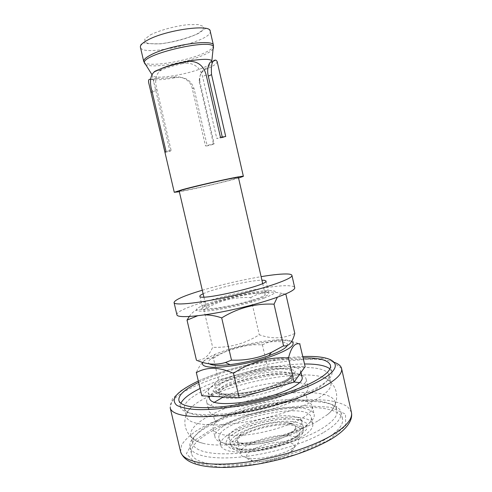 <?xml version="1.0" encoding="UTF-8"?>
<svg xmlns="http://www.w3.org/2000/svg" width="492" height="492" viewBox="0 0 492 492"><rect width="100%" height="100%" fill="white"/><g stroke="black" fill="none" stroke-linecap="round" stroke-linejoin="round"><path stroke-width="0.37" stroke-dasharray="2.46 1.84" d="M292.359 431.558C272.34 443.28 229.149 447.234 229.02 437.917C225.945 428.427 267.857 413.717 289.979 415.931C297.008 416.49 300.963 418.218 301.836 421.109C302.414 424.159 299.253 427.646 292.359 431.558M291.252 421.49C298.293 422.105 302.26 423.895 303.152 426.859L303.213 428.077C304.302 441.287 235.656 457.136 230.84 444.786L230.361 443.667C227.224 433.926 269.099 419.098 291.252 421.49M301.067 437.296C288.976 444.159 268.368 450.162 251.018 451.779C232.734 453.071 222.556 450.912 220.477 445.291C218.719 437.419 239.438 426.029 263.368 420.568C287.26 414.99 310.876 416.14 312.746 423.987C313.509 427.874 309.616 432.308 301.067 437.296M291.504 423.956C299.468 424.701 303.41 426.902 303.33 430.562C304.4 443.747 236.64 459.393 231.824 447.074C224.961 437.659 268.478 421.337 291.504 423.956M299.523 430.518C287.396 437.277 266.769 443.249 249.426 444.934C231.154 446.305 221 444.264 218.958 438.809C213.946 421.337 308.121 399.596 311.27 417.499C312.008 421.269 308.09 425.611 299.523 430.518M291.867 439.731C280.588 446.146 259.696 451.029 246.566 450.309C233.19 448.87 230.619 444.713 238.841 437.849C249.936 429.319 279.265 422.542 292.98 425.346C303.404 427.837 303.035 432.634 291.867 439.731M323.17 432.726C303.81 443.969 269.222 454.233 240.194 457.08C211.105 459.952 191.689 455.352 189.9 447.043C187.292 434.049 221.929 415.881 260.262 407.136C298.558 398.194 337.647 399.338 340.999 412.155C342.254 418.028 336.307 424.885 323.17 432.726M285.901 422.407L288.921 422.788C292.752 423.495 294.923 424.787 295.428 426.656C295.889 429.172 293.33 432.019 287.74 435.199C271.725 444.59 237.439 447.665 237.218 440.094C236.849 438.194 238.233 436.084 241.369 433.766C250.287 426.994 273.017 421.22 285.901 422.407M324.751 439.713C305.446 451.146 270.895 461.465 241.855 464.202C212.753 466.963 193.288 462.117 191.443 453.562C188.75 440.199 223.294 421.755 261.621 413.009C299.899 404.067 339.037 405.5 342.475 418.698C343.76 424.737 337.856 431.742 324.751 439.713M288.945 435.691C294.616 436.269 297.814 437.812 298.552 440.303C298.995 442.468 297.316 444.909 293.515 447.622C283.902 454.688 259.862 460.235 248.128 458.101C243.522 457.326 240.945 455.875 240.391 453.729C237.704 445.617 271.123 433.477 288.945 435.691M286.83 442.142C295.938 443.52 297.168 446.914 290.52 452.326C282.5 458.255 262.685 462.824 252.876 461.016C244.063 458.772 244.284 454.829 253.546 449.196C262.439 444.356 277.556 441.146 286.83 442.142M198.645 382.389C225.33 369.295 272.796 358.188 303.17 357.893M329.911 368.846L331.928 371.903C332.943 376.724 326.768 382.653 313.398 389.682C293.718 399.787 258.933 409.688 229.967 413.212C200.945 416.755 181.843 413.711 180.404 406.89L180.878 403.256M200.078 388.483C226.695 375.144 274.136 364.037 304.554 363.988M209.61 398.895C205.342 384.596 299.751 362.801 302.18 377.524M201.794 395.802L218.497 379.972L267.353 366.337L285.766 366.472C294.745 366.571 299.72 368.077 300.692 370.986L299.782 374.111C298.035 376.509 294.253 379.135 288.429 381.976C282.494 384.824 275.292 387.468 266.812 389.91C248.472 394.941 232.857 397.228 219.961 396.78C212.679 396.318 208.719 394.848 208.079 392.37C207.784 390.968 208.565 389.387 210.428 387.622C216.431 382.438 227.316 377.604 243.091 373.108C258.989 368.772 273.214 366.565 285.766 366.472L305.157 366.62M196.591 372.081C200.828 362.438 205.908 357.801 211.818 358.151L213.374 358.01L218.497 379.972M213.374 358.01L214.211 357.782C228.995 348.225 244.776 343.92 261.553 344.874L262.371 344.652L267.353 366.337M262.371 344.652L262.974 344.64C267.648 342.174 272.814 340.71 278.466 340.236C285.053 339.929 292.002 341.122 299.302 343.803M262.974 344.64L261.553 344.874M214.211 357.782L213.104 358.238M291.707 341.368C289.13 340.107 284.456 339.621 277.685 339.911C260.022 340.593 231.308 347.223 215.139 354.351C208.325 357.327 204.211 360.009 202.79 362.401M287.236 345.538C289.72 339.954 268.14 340.47 245.373 345.876C222.568 351.159 203.725 360.132 209.334 363.828M294.794 333.435C283.503 338.791 271.658 339.234 259.278 334.751C245.053 343.693 229.518 347.887 212.661 347.321C208.756 356.331 203.344 360.618 196.425 360.187M204.475 314.898L197.581 315.803M189.248 316.547C192.796 311.424 196.782 309.025 201.191 309.345L203.891 309.708L212.661 347.321M203.891 309.708C218.589 300.784 234.21 296.75 250.742 297.599L259.278 334.751M250.742 297.599C255.809 294.653 261.424 292.857 267.587 292.23C273.429 291.842 279.542 292.568 285.926 294.4M285.298 294.191C282.316 293.097 279.653 294.136 277.31 297.303M264.026 298.14C279.062 292.187 279.056 289.751 263.995 290.84C248.509 292.23 220.459 298.705 205.927 304.247C192.513 309.628 193.092 311.867 207.661 310.969C222.445 309.603 249.315 303.49 264.026 298.14M176.929 314.831C174.223 306.817 269.85 282.857 290.803 285.969C293.183 286.239 294.48 286.799 294.702 287.642M202.298 290.231C221.646 284.579 241.246 280.053 261.117 276.652M203.122 293.779C213.737 288.656 250.145 280.249 261.928 280.2M266.959 292.316L268.773 293.201C272.224 297.949 201.652 314.24 202.667 308.466C200.582 304.093 256.338 290.169 266.959 292.316M256.307 293.367C261.775 292.845 264.702 293.06 265.083 294.013C268.091 298.244 205.496 312.697 206.339 307.574C204.82 304.511 239.167 294.856 256.307 293.367M179.217 191.173C178.651 192.2 213.737 184.555 230.324 180.078L238.435 177.501M238.565 178.067C226.332 181.646 191.911 189.592 179.352 191.739M217.126 61.402C217.316 63.345 214.051 65.762 207.323 68.659C201.874 70.571 199.174 75.024 199.223 82.016L199.74 80.909L214.155 143.633L205.496 145.903L207.237 145.896L194.039 88.621C190.884 79.889 184.654 76.254 175.349 77.718C164.248 79.692 156.056 80.245 150.767 79.378L150.626 79.353M199.223 82.016L213.534 144.267L207.237 145.896M207.323 68.659L208.27 66.666L204.832 68.923C201.105 71.414 199.408 75.411 199.74 80.909M208.27 66.666C211.056 65.073 212.353 63.732 212.163 62.638L211.861 62.09M222.255 137.01L222.402 137.662L225.723 136.524M222.402 137.662L216.781 138.486L220.471 137.286M186.997 61.592L182.477 63.603L185.361 63.16C194.328 63.025 200.06 67.472 202.55 76.512L216.781 138.486M182.477 63.603C174.746 65.338 168.006 67.349 162.255 69.624L160.816 70.307C155.681 74.052 154.402 80.516 156.985 89.704L171.118 150.398L166.056 151.487M165.029 152.354L169.968 151.327L171.118 150.398M150.767 79.378L156.948 78.265C153.744 77.619 152.932 79.907 154.506 85.122L169.968 151.327M156.948 78.265C160.847 78.597 166.161 78.24 172.883 77.201C180.613 75.436 190.564 79.618 192.212 88.283L205.496 145.903M213.534 144.267L214.155 143.633M160.269 69.015C154.869 71.401 152.169 73.376 152.157 74.944L152.182 75.141C152.582 80.319 188.411 74.704 204.438 67.195C209.58 64.87 212.058 62.927 211.868 61.365M319.745 429.885C301.19 440.531 268.263 450.248 240.631 452.991C212.95 455.758 194.42 451.484 192.729 443.63C190.25 431.416 223.263 414.153 259.948 405.783C296.596 397.222 333.834 398.268 336.965 410.328C338.139 415.906 332.401 422.425 319.745 429.885M301.633 428.255C288.632 435.481 266.406 441.921 247.734 443.759C228.079 445.266 217.169 443.12 215.01 437.327C213.214 429.165 235.594 417.204 261.24 411.349C286.854 405.371 312.211 406.312 314.173 414.436C314.954 418.421 310.778 423.028 301.633 428.255M317.727 420.998C289.308 437.665 226.258 449.7 202.975 443.292C195.675 441.552 191.603 438.889 190.767 435.315C188.399 423.557 221.505 406.638 258.214 398.256C294.88 389.695 332.057 390.39 335.083 402.001C335.895 405.58 333.404 409.75 327.604 414.516L317.727 420.998M299.646 419.578C286.608 426.656 264.358 433.052 245.692 434.983C226.056 436.601 215.176 434.627 213.073 429.055C212.593 426.73 213.965 424.141 217.175 421.306C232.003 407.474 285.815 395.051 305.2 400.98C309.333 402.124 311.694 403.846 312.291 406.146C313.041 409.99 308.828 414.467 299.646 419.578M313.207 401.091C294.444 411.011 261.393 420.5 233.805 423.673C206.166 426.872 187.833 423.594 186.363 416.687C185.773 413.754 187.569 410.476 191.751 406.859C213.343 387.388 293.779 368.816 321.719 376.854C327.063 378.268 330.114 380.427 330.87 383.323C331.897 388.225 326.005 394.147 313.207 401.091M299.591 382.659C304.61 383.588 307.432 385.224 308.066 387.573C308.533 389.664 307.045 392.112 303.601 394.916L295.212 400.137C274.641 411.146 231.129 419.27 215.951 415.15C211.634 414.141 209.223 412.597 208.725 410.512C208.264 408.12 210.084 405.408 214.186 402.382M222.599 397.413C241.314 388.016 275.176 380.691 294.099 382.026M311.184 392.167C292.359 401.866 259.266 411.287 231.689 414.596C204.063 417.923 185.792 414.953 184.395 408.348C182.378 398.065 215.81 382.247 252.574 373.846C289.308 365.279 326.288 364.843 328.982 374.966C329.96 379.652 324.025 385.39 311.184 392.167M293.22 391.429C280.04 398.028 257.71 404.283 239.081 406.503C219.481 408.477 208.713 407.05 206.775 402.204C202.249 386.607 303.41 363.25 306.178 379.258C306.817 382.616 302.5 386.669 293.22 391.429M280.403 374.098C287.359 374.252 291.209 375.494 291.959 377.813C292.402 380.285 289.112 383.262 282.101 386.755C261.713 397.192 218.639 402.284 218.922 394.676C216.283 387.056 258.528 373.243 280.403 374.098M284.671 381.866C270.071 388.397 248.343 393.729 231.012 395.014L218.116 394.363L212.938 391.085L216.013 386.011L226.222 380.193C240.336 374.326 259.278 369.707 275.422 368.201L288.447 368.33L295.268 370.968L294.118 375.765L284.671 381.866M297.26 436.908L281.344 443.704C268.294 447.492 255.803 449.663 243.86 450.223L230.766 448.526L225.305 443.969L228.073 437.646L238.011 430.851C251.898 424.245 270.766 419.578 287.002 418.71L300.188 419.75L307.26 423.6L306.418 429.688L297.26 436.908M328.847 440.131L297.027 454.159L257.5 464.061L220.594 467.216L195.373 463.193L186.388 453.642L193.43 441.158L213.282 428.323L241.547 417.185C263.072 411.097 284.167 407.271 304.812 405.703L330.409 407.228L345.489 414.098L345.698 425.703L328.847 440.131M180.582 451.668L181.579 445.045C184.568 440.291 189.623 435.463 196.745 430.568C212.409 420.869 235.551 412.142 260.071 406.312C284.665 400.802 309.296 398.502 327.623 400.353C336.171 401.632 342.832 403.754 347.604 406.718L351.405 412.228M341.565 368.428L328.016 358.354L269.573 360.273L242.458 366.06C229.549 369.4 217.569 373.231 206.529 377.555C195.668 381.909 186.819 386.527 179.974 391.423L172.36 398.994L170.226 407.985C165.201 384.756 299.751 348.625 334.462 362.426M198.331 381.048C221.505 370.433 256.818 361.189 286.061 357.887M288.49 357.623L302.875 356.589M213.011 61.543L215.933 60.159M206.185 74.999L202.55 76.512M162.255 69.624L155.687 70.922M156.985 89.704L151.88 90.731M152.163 91.942L155.97 91.235M172.883 77.201L175.349 77.718M192.212 88.283L194.039 88.621M145.275 64.274C150.737 68.972 187.932 62.675 204.949 54.415C209.53 52.263 212.316 50.319 213.313 48.567M143.744 61.488C144.445 68.136 186.13 61.912 204.783 52.736C210.828 49.87 213.719 47.423 213.467 45.387M210.207 31.119C213.479 41.193 141.893 57.718 140.417 47.232C140.152 45.947 140.65 44.575 141.924 43.124L143.867 42.822L146.948 43.597L160.294 43.868C174.254 41.9 186.886 38.468 198.178 33.579L206.025 28.204C206.775 28.069 207.876 27.423 210.207 31.119M150.361 34.914C159.715 30.24 174.808 26.107 187.95 24.662L198.362 24.6L203.663 26.519L203.024 29.932L196.849 34.114C187.495 38.493 173.768 42.195 161.45 43.677C153.824 44.212 148.4 43.782 145.183 42.386L144.777 39.182L150.361 34.914M280.95 368.686L290.538 370.021L293.287 373.606L288.189 378.865C280.852 382.924 271.018 386.644 258.687 390.027C246.018 392.776 234.979 394.166 225.57 394.197L216.855 392.296L215.859 388.262L222.279 383.004C236.295 375.414 263.423 368.809 280.95 368.686M279.868 371.767C286.824 371.897 290.667 373.108 291.405 375.402C292.715 379.806 276.891 387.874 256.873 392.462C236.873 397.112 219.112 396.798 218.362 392.265C215.742 384.75 258.011 370.993 279.868 371.767M230.361 443.667L229.02 437.917L230.65 435.844L236.351 431.921L245.053 427.763L261.726 422.419L278.847 419.368L290.84 418.846L299.161 419.873L301.836 421.109L303.152 426.859M303.33 430.562L303.213 428.077M231.824 447.074L230.84 444.786M218.958 438.809L220.477 445.291M311.27 417.499L312.746 423.987M241.369 433.766L238.841 437.849M288.921 422.788L292.98 425.346M189.9 447.043L191.443 453.562M340.999 412.155L342.475 418.698M237.218 440.094L240.391 453.729M295.428 426.656L298.552 440.303M290.52 452.326L293.515 447.622M252.876 461.016L248.128 458.101M178.854 400.322L180.404 406.89M330.446 365.322L331.928 371.903M208.079 392.37L208.977 396.189M300.692 370.986L301.012 372.395M215.139 354.351L211.818 358.151M277.685 339.911L278.466 340.236M205.927 304.247L201.191 309.345M263.995 290.84L267.587 292.23M199.826 296.27L202.667 308.466M265.981 280.993L268.773 293.201M203.891 297.057L206.339 307.574M262.679 283.484L265.083 294.013M189.629 61.26L185.361 63.16M160.816 70.307L154.537 71.549M152.182 75.141L154.506 85.122M212.015 62.017L212.163 62.638M152.157 74.944L151.862 74.489M190.767 435.315L192.729 443.63M335.083 402.001L336.965 410.328M213.073 429.055L215.01 437.327M312.291 406.146L314.173 414.436M202.975 443.292C184.211 438.673 179.236 418.587 191.751 406.859M327.604 414.516C342.444 402.142 338.115 381.909 321.719 376.854M217.175 421.306C215.33 422.074 214.432 421.533 214.481 419.688L214.1 418.059C213.116 416.576 213.737 415.611 215.951 415.15M305.2 400.98C307.192 400.863 307.764 399.984 306.916 398.348L306.547 396.718C306.774 394.953 305.796 394.356 303.601 394.916M184.395 408.348L186.363 416.687M328.982 374.966L330.87 383.323M206.775 402.204L208.725 410.512M306.178 379.258L308.066 387.573M291.959 377.813C290.84 378.059 295.372 376.306 282.666 382.801C273.804 386.651 262.734 389.953 249.462 392.708C240.723 394.141 233.878 394.941 228.928 395.101L218.922 394.676L218.362 392.265L221.111 393.631C225.822 394.356 232.888 394.209 242.322 393.194C252.408 391.577 262.66 389.111 273.085 385.783L284.53 380.943C289.499 378.139 291.787 376.294 291.405 375.402L291.959 377.813"/><path stroke-width="0.74" d="M303.17 357.893C319.431 357.702 328.521 360.181 330.446 365.322C331.423 369.972 325.206 375.747 311.805 382.647C292.07 392.561 257.248 402.407 228.294 406.035C199.285 409.695 180.232 406.909 178.854 400.322C178.295 395.076 184.894 389.098 198.645 382.389M180.878 403.256C183.196 398.612 189.598 393.686 200.078 388.483M304.554 363.988C317.106 363.92 325.563 365.544 329.911 368.846M301.012 372.395L302.18 377.524C302.758 380.623 298.699 384.381 289.985 388.797C277.673 394.892 256.935 400.673 239.635 402.757C221.425 404.627 211.419 403.342 209.61 398.895L208.977 396.189M299.782 374.111L294.019 382.136L239.18 397.813L201.794 395.802L196.283 372.339L196.874 372.346C201.757 369.695 207.23 368.336 213.307 368.262C219.444 368.434 225.926 370.009 232.759 372.985L234.358 372.733C250.994 361.854 268.718 356.921 287.525 357.936L288.65 357.426C291.325 347.026 295.04 342.549 299.788 344.006L305.157 366.62L299.782 374.111M288.441 357.678L294.019 382.136M233.417 372.998L239.18 397.813M196.874 372.346L196.283 372.339M299.966 343.791L299.302 343.803L299.788 344.006M202.79 362.401C201.277 365.458 204.986 367.094 213.915 367.303C227.488 367.487 252.273 362.868 270.44 356.682C289.321 349.818 296.405 344.714 291.707 341.368M232.759 372.985L234.358 372.733M287.525 357.936L288.65 357.426M209.334 363.828C212.243 365.574 219.143 365.851 230.035 364.646C243.263 362.973 256.184 359.99 268.804 355.691L276.51 352.696C282.709 349.947 286.282 347.561 287.236 345.538M197.581 315.803L187.028 320.126L196.425 360.187C206.431 364.523 216.129 365.285 225.52 362.493L231.504 360.15C245.465 360.654 258.774 358.071 271.436 352.383L283.546 345.858C288.724 346.626 292.476 342.487 294.794 333.435L285.926 294.4L285.298 294.191M277.31 297.303L274.032 304.179C255.594 303.257 238.146 307.826 221.701 317.893L231.504 360.15M274.032 304.179L283.546 345.858M221.701 317.893C215.693 315.839 209.955 314.837 204.475 314.898M187.028 320.126L189.248 316.547M261.117 276.652C273.577 274.591 282.568 273.718 288.091 274.026C290.452 274.192 291.725 274.641 291.922 275.372L294.702 287.642C296.141 291.233 270.231 301.049 237.513 308.582C204.801 316.153 177.212 318.693 176.929 314.831L174.051 302.586C174.611 299.843 184.026 295.723 202.298 290.231M291.922 275.372C293.25 278.478 267.205 287.82 234.456 295.36C201.72 302.943 174.217 305.956 174.051 302.586M261.928 280.2L264.21 280.274L265.981 280.993C269.278 285.046 198.639 301.356 199.826 296.27C199.727 295.674 200.828 294.843 203.122 293.779M262.679 283.484L238.435 177.501C240.108 175.816 176.979 190.392 179.217 191.173L203.891 297.057M179.352 191.739L174.273 192.298L182.261 189.691C201.074 184.494 245.176 174.9 243.374 176.345L238.565 178.067M150.626 79.353C148.498 78.818 148 80.559 149.131 84.575L165.029 152.354L166.056 151.487L151.88 90.731C149.396 81.727 150.281 75.331 154.537 71.549L155.687 70.922C164.008 67.244 174.445 64.132 186.997 61.592L189.629 61.26C198.27 61.506 203.786 66.082 206.185 74.999L220.471 137.286L225.723 136.524L211.554 74.643C210.804 64.489 212.267 59.667 215.933 60.159L217.126 61.402L243.374 176.345M213.011 61.543L211.861 62.09C210.644 59.987 206.043 66.887 208.294 76.119L222.255 137.01M212.015 62.017L211.806 61.174C211.375 56.432 176.665 61.568 160.269 69.015M214.186 402.382L222.599 397.413M294.099 382.026L299.591 382.659M331.805 435.334C310.132 448.163 270.741 459.977 237.661 463.2C204.512 466.459 182.593 461.102 180.582 451.668C184.432 462.917 200.496 468.138 228.762 467.332C245.219 466.404 260.083 464.43 282.543 458.685C301.928 453.181 318.195 446.625 331.344 439.024C340.925 433.157 347.186 427.253 350.132 421.3C351.602 418.126 352.026 415.1 351.405 412.228C352.838 418.803 346.307 426.502 331.805 435.334M334.462 362.426C338.564 363.889 340.931 365.894 341.565 368.428C342.715 373.736 335.901 380.304 321.122 388.139C299.05 399.559 259.407 410.906 226.4 414.959C193.331 419.043 171.806 415.611 170.226 407.985L180.582 451.668M302.875 356.589C336.786 354.923 348.81 366.319 315.846 382.764C286.147 398.046 224.629 411.509 194.568 409.43C186.56 408.723 180.625 407.345 176.757 405.297C174.131 402.936 173.559 400.156 175.041 396.964C178.596 391.976 186.8 386.472 198.331 381.048M286.061 357.887L288.49 357.623M208.294 76.119L211.554 74.643M150.982 92.158L152.163 91.942M213.313 48.567L213.503 46.986C212.655 37.829 141.161 54.335 144.414 62.939L145.275 64.274M211.806 61.174L213.467 45.387C214.069 38.567 168.842 45.19 150.884 54.883C145.78 57.527 143.4 59.729 143.744 61.488L151.862 74.489M143.744 61.488L140.417 47.232C140.035 45.313 142.385 42.964 147.465 40.19C165.324 30.006 210.674 23.708 210.207 31.119L213.467 45.387M341.565 368.428L351.405 412.228M268.804 355.691L271.436 352.383M230.035 364.646L225.52 362.493M174.273 192.298L149.131 84.575"/></g></svg>
